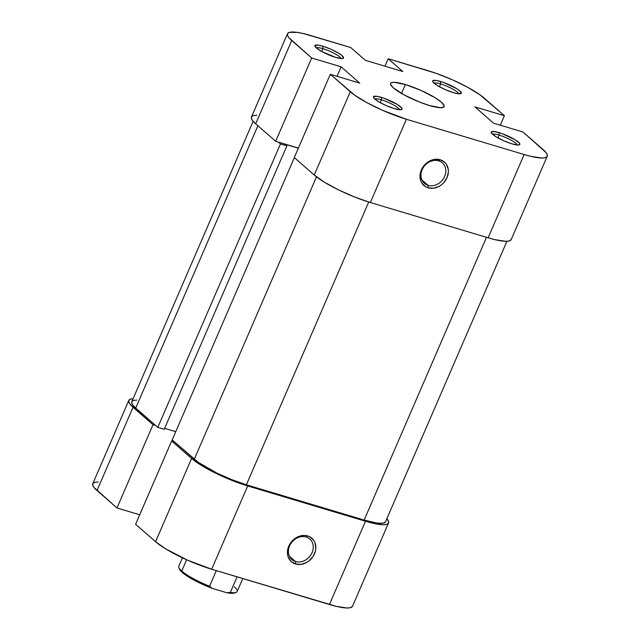 <?xml version="1.0" encoding="UTF-8"?>
<svg xmlns="http://www.w3.org/2000/svg" width="640" height="640" viewBox="0 0 640 640"><rect width="100%" height="100%" fill="white"/><g stroke="black" fill="none" stroke-linecap="round" stroke-linejoin="round"><path stroke-width="0.96" d="M428.08 185.368A13.632 11.432 131.2 0 0 444.632 176.464A13.632 11.432 131.2 0 0 438.696 160.824L440.256 159.768A15.576 13.064 -48.8 0 1 447.032 177.64A15.576 13.064 -48.8 0 1 428.12 187.816L428.08 185.368L421.936 180L428.08 185.368A13.632 11.432 -48.8 0 1 424.416 183.36A13.632 11.432 -48.8 0 1 423.296 167.56A13.632 11.432 -48.8 0 1 438.696 160.824A13.632 11.432 -48.8 0 1 442.36 162.832A13.632 11.432 -48.8 0 1 443.48 178.632A13.632 11.432 -48.8 0 1 428.08 185.368L428.12 187.816L433.496 188.224L438.984 186.432L441.496 184.784L443.736 182.712L447.032 177.64L448.376 171.984L448.24 169.2L446.368 164.272L444.712 162.312L440.256 159.768L434.88 159.36L429.392 161.152L426.88 162.8L422.768 167.28L421.336 169.944L419.992 175.608L420.808 180.992L422 183.312L425.728 186.8L428.12 187.816A15.576 13.064 -48.8 0 1 421.336 169.944A15.576 13.064 -48.8 0 1 440.256 159.768L438.696 160.824A13.632 11.432 131.2 0 0 422.144 169.728A13.632 11.432 131.2 0 0 428.08 185.368M517.296 144.992A13.632 2.648 23.4 0 0 499.176 135.112L499.136 132.664A15.576 3.024 -156.6 0 1 514.728 139.536A15.576 3.024 -156.6 0 1 519.296 144.864A15.576 3.024 -156.6 0 1 511.912 143.832L517.976 145.032L519.752 144.552L519.368 143.112L514.952 139.664L501.768 133.52L494.704 131.616L491.296 131.944L491.68 133.384L496.096 136.832L503.696 140.752L511.912 143.832A15.576 3.024 -156.6 0 1 491.272 132.736A15.576 3.024 -156.6 0 1 499.136 132.664L499.176 135.112A13.632 2.648 -156.6 0 1 517.296 144.992M399.528 109.712A13.632 2.648 23.4 0 0 381.408 99.832L381.368 97.384A15.576 3.024 -156.6 0 1 396.96 104.248A15.576 3.024 -156.6 0 1 401.528 109.584A15.576 3.024 -156.6 0 1 394.144 108.552L400.208 109.752L401.984 109.272L401.6 107.832L397.184 104.384L384 98.24L376.936 96.336L373.528 96.664L373.912 98.104L378.328 101.552L385.928 105.472L394.144 108.552A15.576 3.024 -156.6 0 1 373.504 97.456A15.576 3.024 -156.6 0 1 381.368 97.384L381.408 99.832A13.632 2.648 -156.6 0 1 399.528 109.712M340.968 58.528A13.632 2.648 23.4 0 0 322.848 48.648L322.808 46.192A15.576 3.024 -156.6 0 1 338.4 53.064A15.576 3.024 -156.6 0 1 342.976 58.392A15.576 3.024 -156.6 0 1 335.584 57.36L341.648 58.56L343.432 58.08L342.048 55.624L338.624 53.2L331.024 49.272L322.808 46.192L318.376 45.144L314.968 45.48L316.352 47.928L322.064 51.68L335.584 57.36A15.576 3.024 -156.6 0 1 314.944 46.264A15.576 3.024 -156.6 0 1 322.808 46.192L322.848 48.648A13.632 2.648 -156.6 0 1 340.968 58.528M458.736 93.808A13.632 2.648 23.4 0 0 440.616 83.928L440.576 81.48A15.576 3.024 -156.6 0 1 456.168 88.344A15.576 3.024 -156.6 0 1 460.744 93.672A15.576 3.024 -156.6 0 1 453.352 92.648L457.784 93.696L461.2 93.36L459.816 90.912L456.392 88.48L443.208 82.336L436.144 80.432L432.736 80.76L433.12 82.2L437.536 85.64L445.136 89.568L453.352 92.648A15.576 3.024 -156.6 0 1 432.712 81.544A15.576 3.024 -156.6 0 1 440.576 81.48L440.616 83.928A13.632 2.648 -156.6 0 1 458.736 93.808M380.192 102.632L381.408 99.832L380.192 102.632M321.64 51.448L322.848 48.648L321.64 51.448M439.408 86.728L440.616 83.928L439.408 86.728M497.96 137.92L499.176 135.112L497.96 137.92M405.384 84.544A29.208 5.672 -156.6 0 1 432.472 96.168A29.208 5.672 -156.6 0 1 444.168 106.616A29.208 5.672 -156.6 0 1 429.336 105.488A29.208 5.672 -156.6 0 1 402.248 93.864A29.208 5.672 -156.6 0 1 390.552 83.416A29.208 5.672 -156.6 0 1 405.384 84.544L401.528 93.448L405.384 84.544L394.016 82.296L391.856 82.504L390.68 83.2L390.52 84.336L393.272 87.8L403.984 94.832L419.208 101.928L429.336 105.488L440.704 107.728L444.04 106.832L444.2 105.688L441.448 102.232L435.032 97.672L420.784 90.32L405.384 84.544M384.96 66.192L388.184 58.744L436 73.28L452.288 79.752L467.768 87.344L480.08 94.896L504.4 115.736L474.96 106.92L493.592 123.2L523.032 132.024L545.912 152.44L547.272 154.856L547.032 156.632L545.192 157.704L541.832 158.032L531.112 156.416L524.152 154.536L488.12 237.808L370.352 202.528L406.384 119.256L524.152 154.536L406.384 119.256L382.432 110.272L366.952 102.68L354.64 95.136L330.32 74.288L359.76 83.112L341.128 66.824L311.688 58L275.656 141.28L255.688 123.824L291.728 40.552L311.688 58L288.808 37.592L287.448 35.176L287.688 33.4L289.528 32.328L297.64 32.432L303.616 33.616L350.712 47.52L365.352 60.32L402.824 71.544L388.184 58.744L428.336 70.776A45.44 8.832 -156.6 0 1 484.44 98.288L504.4 115.736L500.296 125.216L504.4 115.736L474.96 106.92L493.592 123.2L523.032 132.024L542.992 149.472A45.44 8.832 -156.6 0 1 547.224 156.296A45.44 8.832 -156.6 0 1 524.152 154.536L488.12 237.808L495.072 239.688L505.8 241.304L509.16 240.976L511.2 239.544A45.44 8.832 23.4 0 1 488.12 237.808L370.352 202.528L406.384 119.256A45.44 8.832 -156.6 0 1 350.28 91.744L314.248 175.016L324.232 182.104L338.4 189.824L354.592 196.992L370.352 202.528A45.44 8.832 23.4 0 1 314.248 175.016L294.288 157.568L314.248 175.016L350.28 91.744L330.32 74.288L294.288 157.568L330.32 74.288L359.76 83.112L341.128 66.824L337.032 76.304L341.128 66.824L311.688 58L275.656 141.28L298.384 148.088L275.656 141.28L255.688 123.824L291.728 40.552A45.44 8.832 -156.6 0 1 287.496 33.736A45.44 8.832 -156.6 0 1 310.568 35.488L350.712 47.52L365.352 60.32L402.824 71.544L388.184 58.744L384.96 66.192M256.848 115.272L253.488 115.6L251.656 116.672L251.408 118.448L252.776 120.864L255.688 123.824A45.44 8.832 23.4 0 1 251.456 117.008L287.496 33.736M492.552 134.288A13.632 2.648 -156.6 0 1 499.176 135.112A13.632 2.648 23.4 0 0 492.552 134.288M433.992 83.096A13.632 2.648 -156.6 0 1 440.616 83.928A13.632 2.648 23.4 0 0 433.992 83.096M316.224 47.816A13.632 2.648 -156.6 0 1 322.848 48.648A13.632 2.648 23.4 0 0 316.224 47.816M374.784 99.008A13.632 2.648 -156.6 0 1 381.408 99.832A13.632 2.648 23.4 0 0 374.784 99.008M385.576 521.68L383.68 523.008L380.552 523.312L376.136 522.912L364.144 520.072L486.496 237.32L364.144 520.072L246.376 484.792L231.744 479.648L216.704 472.992L198.32 462.392L172.184 439.928L294.352 157.624L172.184 439.928L194.28 459.24L316.48 176.84L194.28 459.24A42.192 8.2 23.4 0 0 246.376 484.792L368.728 202.032L246.376 484.792L364.144 520.072A42.192 8.2 23.4 0 0 385.56 521.704L506.912 241.288M136.792 400.112L133.672 400.408L131.968 401.408L131.744 403.056L133.008 405.304L135.72 408.056L257.88 125.744L135.72 408.056L157.808 427.368L280.456 143.944L278.328 142.08L280.456 143.944L286.88 145.864L285.016 144.24L298.328 148.224L285.016 144.24L286.88 145.864L164.232 429.288L286.88 145.864L280.456 143.944L157.808 427.368L164.232 429.288L157.808 427.368L135.72 408.056A42.192 8.2 23.4 0 1 131.792 401.72L253.136 121.304M164.64 428.344L175.76 431.672L164.64 428.344M306.152 537A13.632 11.432 131.2 0 0 289.6 545.904A13.632 11.432 131.2 0 0 295.528 561.544L295.568 563.992A15.576 13.064 -48.8 0 1 288.792 546.12A15.576 13.064 -48.8 0 1 307.704 535.944L306.152 537A13.632 11.432 -48.8 0 1 309.808 539.008A13.632 11.432 -48.8 0 1 310.928 554.808A13.632 11.432 -48.8 0 1 295.528 561.544A13.632 11.432 -48.8 0 1 291.864 559.536A13.632 11.432 -48.8 0 1 290.744 543.736A13.632 11.432 -48.8 0 1 306.152 537L307.704 535.944L305.08 535.464L299.544 536.168L296.84 537.328L292.088 541.048L290.216 543.456L287.848 548.928L287.584 554.56L288.264 557.168L291.112 561.456L295.568 563.992L300.944 564.4L306.432 562.608L308.944 560.96L313.056 556.48L315.424 551.008L315.832 548.16L315.016 542.776L313.824 540.448L310.096 536.968L307.704 535.944A15.576 13.064 -48.8 0 1 314.48 553.816A15.576 13.064 -48.8 0 1 295.568 563.992L295.528 561.544L289.384 556.176L295.528 561.544A13.632 11.432 131.2 0 0 312.08 552.64A13.632 11.432 131.2 0 0 306.152 537M388.544 522.992A45.44 8.832 -156.6 0 1 365.472 521.232L329.432 604.512A45.44 8.832 23.4 0 0 352.504 606.264L388.544 522.992A45.44 8.832 -156.6 0 0 386.864 518.696L388.592 521.552L388.344 523.328L386.512 524.4L383.152 524.728L372.424 523.112L240.032 483.448L215.752 473.248L201.584 465.528L191.6 458.44L171.64 440.992L135.6 524.264L155.56 541.712L191.6 458.44L171.64 440.992L174.312 441.792L171.64 440.992L135.6 524.264L155.56 541.712L165.544 548.8L187.712 560.248L211.664 569.224L247.704 485.952L365.472 521.232L329.432 604.512L211.664 569.224L336.384 606.384L347.112 608L350.472 607.672L352.52 606.24M98.168 481.968L94.808 482.296L92.968 483.368L92.728 485.144L94.088 487.56L116.968 507.976L139.704 514.784L116.968 507.976L153.008 424.704L130.128 404.288L128.76 401.872L129.008 400.096L130.84 399.024L133.088 398.712A45.44 8.832 -156.6 0 0 128.808 400.432A45.44 8.832 -156.6 0 0 133.04 407.248L97.008 490.528L116.968 507.976L153.008 424.704L133.04 407.248L97.008 490.528A45.44 8.832 23.4 0 1 92.776 483.704L128.808 400.432M155.68 425.504L153.008 424.704L155.68 425.504M211.664 569.224L247.704 485.952A45.44 8.832 -156.6 0 1 191.6 458.44L155.56 541.712A45.44 8.832 23.4 0 0 211.664 569.224M242.776 578.544L237.16 591.512A31.808 6.176 23.4 0 1 230.328 592.456L237.088 576.84L230.328 592.456L226.704 592.696A30.512 5.928 23.4 0 0 234.448 593L236.096 592.384A31.808 6.176 -156.6 0 1 230.328 592.456L226.704 592.696L233.984 593.144M234.2 586.736A31.808 6.176 -156.6 0 1 236.096 592.384M209.568 586.24L216.328 570.624L209.568 586.24A31.808 6.176 -156.6 0 1 181.744 571.024A31.808 6.176 23.4 0 0 209.568 586.24L212.184 588.344L226.704 592.696L212.184 588.344L209.568 586.24M186.616 559.76L181.744 571.024L186.616 559.76M179.552 569.232L182.304 572.512L190.912 578.4L198.88 582.624L212.184 588.344A30.512 5.928 23.4 0 1 179.552 569.248L178.872 567.624A31.808 6.176 -156.6 0 0 181.744 571.024A31.808 6.176 23.4 0 1 178.784 566.248L182.424 557.824M547.224 156.296L511.192 239.568"/></g></svg>
